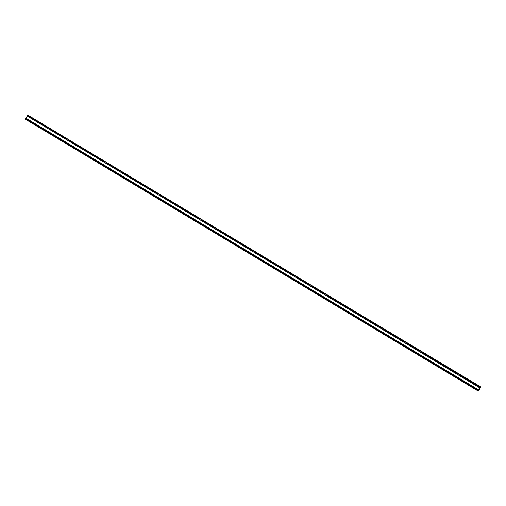 <?xml version="1.0" encoding="UTF-8"?>
<svg xmlns="http://www.w3.org/2000/svg" width="506" height="506" viewBox="0 0 506 506"><rect width="100%" height="100%" fill="white"/><g stroke="black" fill="none" stroke-linecap="round" stroke-linejoin="round"><path stroke-width="0.38" stroke-dasharray="2.53 1.9" d="M478.575 389.879L479.555 387.729M27.349 116.272L27.609 115.773L479.916 387.292L27.495 115.703L27.134 116.14M27.248 116.209L27.609 115.773M25.958 118.632L25.458 118.828L25.528 118.372M478.24 390.48L25.547 118.733M25.313 119.157L25.977 118.853L27.938 115.083M478.246 390.721L25.483 118.929M478.632 390.626L25.869 118.834M478.556 390.645L25.844 118.885M478.739 390.645L25.977 118.853M480.162 387.046L27.394 115.254M26.793 115.937L27.261 115.387L27.672 115.368L27.495 115.703M479.966 387.235L27.242 115.469M480.434 387.16L27.672 115.368M478.227 390.569L25.496 118.796M478.221 390.607L25.458 118.815L478.227 390.619M478.107 390.923L25.338 119.131M480.03 387.179L27.235 115.406"/><path stroke-width="0.76" d="M479.916 387.299L480.264 387.495L478.916 390.088L26.148 118.296L25.958 118.632L478.24 390.48M478.309 390.524L478.062 390.942L478.739 390.645L480.7 386.875L479.58 387.596L478.575 389.879L26.261 118.36L27.349 116.272M26.261 118.36L27.248 116.209M478.834 389.974L478.493 389.772M27.134 116.14L26.072 118.183M478.916 390.088L478.739 390.423M478.29 390.164L25.528 118.372L25.3 119.163L478.062 390.942L25.3 119.163M478.157 390.322L25.395 118.53M480.7 386.875L27.685 115.185M480.567 386.907L27.805 115.115M480.542 386.957L27.779 115.166M480.2 386.85L27.457 115.045L26.812 115.804L479.561 387.729L479.966 387.235M479.58 387.596L26.812 115.804M480.011 387.261L480.434 387.16L480.264 387.495M480.188 386.856L27.425 115.064M480.219 386.837L27.457 115.045"/></g></svg>
